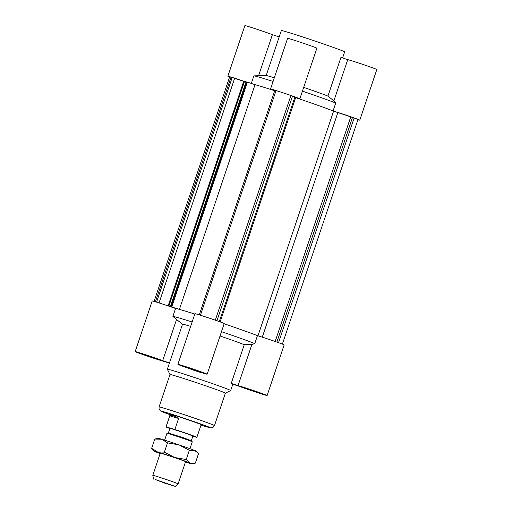 <?xml version="1.0" encoding="UTF-8"?>
<svg xmlns="http://www.w3.org/2000/svg" width="512" height="512" viewBox="0 0 512 512"><rect width="100%" height="100%" fill="white"/><g stroke="black" fill="none" stroke-linecap="round" stroke-linejoin="round"><path stroke-width="0.77" d="M294.784 97.357L295.642 97.651A45.094 1.101 18.6 0 1 333.581 111.142L257.971 335.814M171.072 306.598L246.701 81.882L255.027 84.666L179.405 309.382L168.115 305.894L175.686 308.499A45.094 1.101 -161.4 0 0 175.558 308.493A15.45 0.378 -161.4 0 0 160.314 303.328A15.45 0.378 -161.4 0 0 152.211 300.96L135.168 351.597A15.45 0.378 18.6 0 1 146.272 354.95A15.45 0.378 18.6 0 1 162.688 360.666L176.544 319.482L182.509 324.224M255.027 84.666A45.094 1.101 18.6 0 1 274.714 90.733A45.094 1.101 18.6 0 0 255.027 84.666M192.134 321.99A45.094 1.101 -161.4 0 0 172.896 316.41L175.558 308.493A45.094 1.101 -161.4 0 1 194.797 314.074A45.094 1.101 -161.4 0 0 179.405 309.382M247.462 82.061L171.834 306.778M246.022 81.914L246.618 82.118M229.6 77.024A15.45 0.378 18.6 0 1 227.84 76.243A15.45 0.378 18.6 0 1 243.738 81.197L246.029 81.882L170.406 306.605M244.506 81.357L168.877 306.08M243.744 81.178L168.115 305.894M292.512 96.192L294.854 97.152L219.315 321.6M199.283 314.88L274.88 90.234L276.045 90.586A13.53 0.333 18.6 0 1 290.912 95.514L292.544 96.096L216.941 320.755M290.912 95.514L215.302 320.179M276.045 90.586L200.442 315.238M154.093 301.395L229.658 76.851A13.53 0.333 18.6 0 1 231.002 77.152L243.699 81.318M234.618 78.368L159.046 302.925M232.166 77.498L156.563 302.144M231.002 77.152L155.405 301.786M282.4 344.09L357.971 119.546A13.53 0.333 -161.4 0 0 354.131 118.003L333.581 111.142M224.141 323.77A45.094 1.101 18.6 0 1 257.446 335.661A45.094 1.101 -161.4 0 0 224.141 323.77M350.752 116.896L275.168 341.478M352.493 117.421L276.89 342.08M354.131 118.003L278.522 342.662M249.44 389.382L259.757 393.05L248.237 389.318L245.197 388.122L249.44 389.382M185.875 367.11L199.181 371.418L185.875 367.11M191.834 369.222L191.942 368.883M145.568 355.264L157.088 358.995L145.658 354.989M201.107 424.73A16.704 0.41 -161.4 0 0 201.53 424.774A16.704 0.41 -161.4 0 0 194.886 422.189A16.704 0.41 -161.4 0 0 178.509 416.646A16.704 0.41 -161.4 0 0 169.869 414.125A16.704 0.41 -161.4 0 0 170.24 414.342M207.168 374.189L224.211 323.552A15.45 0.378 -161.4 0 0 209.69 318.266A15.45 0.378 -161.4 0 0 194.925 313.696L177.888 364.333A15.45 0.378 18.6 0 1 192.646 368.902A15.45 0.378 18.6 0 1 207.168 374.189A15.45 0.378 18.6 0 1 199.507 371.962L200.646 372.525A33.402 0.819 -161.4 0 0 191.277 369.421L190.138 368.851A15.45 0.378 18.6 0 1 177.888 364.333M238.029 385.664L231.232 383.405L244.25 344.71L251.891 344.48L238.029 385.664A15.45 0.378 18.6 0 1 253.734 390.611A15.45 0.378 18.6 0 1 267.123 395.514L284.16 344.87A15.45 0.378 -161.4 0 0 273.914 341.043A15.45 0.378 -161.4 0 0 257.446 335.661L254.784 343.571A45.094 1.101 -161.4 0 0 221.478 331.68M135.168 351.597A15.45 0.378 18.6 0 0 148.55 356.499A15.45 0.378 18.6 0 0 164.256 361.453L169.402 363.155M231.232 383.405A33.402 0.819 -161.4 0 1 232.8 384.192L239.603 386.445A15.45 0.378 18.6 0 0 256.019 392.16A15.45 0.378 18.6 0 0 267.123 395.514M251.891 344.48L254.784 343.571M244.25 344.71A33.402 0.819 -161.4 0 0 232.538 340.339A33.402 0.819 -161.4 0 0 220.026 335.987M225.382 393.171L230.656 390.554A33.402 0.819 -161.4 0 0 230.675 390.541A33.402 0.819 -161.4 0 0 217.389 385.363A33.402 0.819 -161.4 0 0 184.627 374.278A33.402 0.819 -161.4 0 0 167.354 369.229A33.402 0.819 -161.4 0 0 167.36 369.254L169.978 374.528L159.066 406.963L159.066 409.114L160.474 410.906L170.106 414.72A25.888 0.634 -161.4 0 1 166.221 412.493A25.888 0.634 -161.4 0 1 199.936 423.693A25.888 0.634 -161.4 0 1 200.979 425.107L210.899 427.891L212.922 427.469L214.47 425.606A29.229 0.717 -161.4 0 0 202.842 421.075A29.229 0.717 -161.4 0 0 174.176 411.379A29.229 0.717 -161.4 0 0 159.066 406.963M190.656 326.374A33.402 0.819 -161.4 0 0 182.509 324.205L167.354 369.229M244.096 387.603L252.39 390.835L262.765 394.048L244.096 387.603M243.776 387.488L263.162 394.182L252.39 390.848L243.776 387.488M158.189 359.507L149.894 356.275L139.52 353.062L158.189 359.507M158.515 359.622L139.13 352.928L149.901 356.262L158.515 359.622M169.478 362.918L162.688 360.666M172.896 316.41L176.544 319.482M186.554 367.482L202.816 372.723L185.312 366.637L182.24 365.798L186.554 367.482M186.33 367.411L181.843 365.664L185.037 366.534L203.213 372.858L186.33 367.411M214.47 425.606L225.382 393.165A29.229 0.717 -161.4 0 0 213.76 388.634A29.229 0.717 -161.4 0 0 185.094 378.938A29.229 0.717 -161.4 0 0 169.978 374.522M274.739 90.662A15.45 0.378 18.6 0 1 270.554 88.979A15.45 0.378 18.6 0 1 285.318 93.549A15.45 0.378 18.6 0 1 299.84 98.829A15.45 0.378 18.6 0 1 296.966 98.099A45.094 1.101 18.6 0 1 333.069 110.944A15.45 0.378 18.6 0 1 349.542 116.326A15.45 0.378 18.6 0 1 359.789 120.154A15.45 0.378 18.6 0 1 357.907 119.718M273.088 81.446A45.094 1.101 18.6 0 0 253.856 75.866A45.094 1.101 18.6 0 1 253.856 75.866L266.259 75.571A33.402 0.819 18.6 0 1 274.323 77.773M303.693 87.379A33.402 0.819 18.6 0 1 316.205 91.731A33.402 0.819 18.6 0 1 327.917 96.102L340.941 57.408L347.744 59.661L333.882 100.845L327.917 96.102M266.182 75.571L281.325 30.573A33.402 0.819 18.6 0 1 298.598 35.622A33.402 0.819 18.6 0 1 331.36 46.707A33.402 0.819 18.6 0 1 344.646 51.885L342.598 57.958M359.789 120.154L376.832 69.517A15.45 0.378 -161.4 0 0 363.45 64.614A15.45 0.378 -161.4 0 0 347.744 59.661M333.069 110.944L335.738 103.027L333.882 100.845M299.84 98.829L316.883 48.192A15.45 0.378 -161.4 0 0 302.362 42.906A15.45 0.378 -161.4 0 0 287.597 38.336L270.554 88.979M253.85 75.866L251.315 83.392M258.573 75.75L272.397 34.669A15.45 0.378 -161.4 0 0 255.981 28.954A15.45 0.378 -161.4 0 0 244.877 25.6L227.84 76.243M272.397 34.669L279.187 36.922M302.426 91.136A45.094 1.101 18.6 0 1 335.738 103.027M155.571 479.61L175.232 486.4L164.307 483.014L155.571 479.61M175.232 486.4L178.125 483.853A13.363 0.326 -161.4 0 0 178.125 483.846A13.363 0.326 -161.4 0 0 169.37 480.57A13.363 0.326 -161.4 0 0 155.149 475.917A13.363 0.326 -161.4 0 0 152.8 475.322A13.363 0.326 -161.4 0 0 152.8 475.328L160.282 453.088M189.958 448.685L192.275 441.805A13.363 0.326 -161.4 0 0 192.269 441.786A13.363 0.326 -161.4 0 0 183.264 438.438A13.363 0.326 -161.4 0 0 169.299 433.875A13.363 0.326 -161.4 0 0 166.963 433.274A13.363 0.326 -161.4 0 0 166.944 433.28L164.634 440.16M191.322 440.71L192.915 435.974L184.979 433.005L169.965 428.25L168.365 432.986L183.149 437.67L191.309 440.704L192.269 441.786M192.858 436.147L196.787 437.318A16.282 0.397 18.6 0 0 196.87 437.306L201.21 424.576M169.824 415.827L172.979 415.418L178.598 418.445L169.824 415.827L166.093 426.906L174.867 429.517A16.282 0.397 18.6 0 1 196.87 437.306M178.598 418.445L174.867 429.517M169.875 428.499A16.282 0.397 18.6 0 1 166.003 426.912A16.282 0.397 18.6 0 1 166.093 426.906M170.246 414.157L170.266 414.259A16.282 0.397 18.6 0 1 170.266 414.253A16.282 0.397 18.6 0 1 173.133 414.976A16.282 0.397 18.6 0 1 190.464 420.653A16.282 0.397 18.6 0 1 201.133 424.646M158.208 438.362A20.045 0.493 18.6 0 1 161.709 439.264A20.045 0.493 18.6 0 1 178.989 444.864A20.045 0.493 18.6 0 1 194.464 450.368A20.045 0.493 18.6 0 1 196.166 451.136L197.434 452.576L194.464 450.368L189.338 450.259L178.989 444.864L167.501 442.861L161.709 439.264L154.771 439.066L158.208 438.362M160.23 453.248A13.779 0.339 18.6 0 1 159.866 453.03A13.779 0.339 18.6 0 1 159.917 453.024A13.779 0.339 18.6 0 1 173.459 457.254A13.779 0.339 18.6 0 1 185.978 461.818A13.779 0.339 18.6 0 1 185.555 461.766M153.933 451.059L151.654 448.333L157.446 451.93A20.045 0.493 -161.4 0 0 153.933 451.059A20.045 0.493 -161.4 0 0 155.635 451.834A20.045 0.493 -161.4 0 0 160.141 453.517M164.384 452.128L174.726 457.523A20.045 0.493 -161.4 0 0 157.446 451.93L164.384 452.128L167.501 442.861M174.726 457.523L186.221 459.526L190.202 463.027A20.045 0.493 -161.4 0 0 174.726 457.523M190.202 463.027L195.322 463.136L191.891 463.834A20.045 0.493 -161.4 0 0 190.202 463.027M185.466 462.035A20.045 0.493 -161.4 0 0 188.39 462.931A20.045 0.493 -161.4 0 0 191.891 463.834M195.322 463.136L198.445 453.869L197.434 452.576M189.338 450.259L186.221 459.526M154.771 439.066L151.654 448.333M295.642 97.651L220.166 321.914M337.85 112.602L262.278 337.165M232.813 384.192L230.675 390.541M153.562 479.11L152.8 475.328M178.125 483.846L185.606 461.613M168.378 432.986L166.963 433.274M166.003 426.912L170.266 414.253"/></g></svg>
